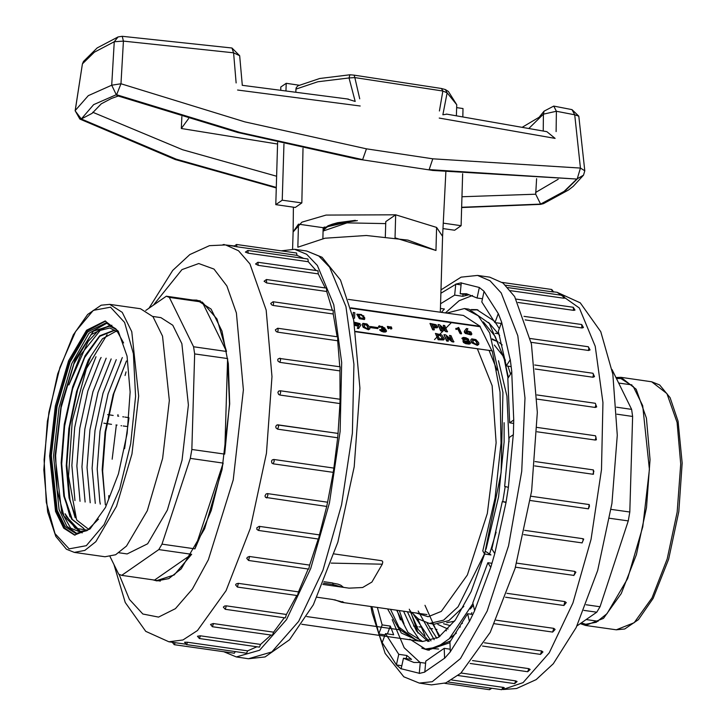 <?xml version="1.0" encoding="UTF-8"?>
<svg xmlns="http://www.w3.org/2000/svg" width="726" height="726" viewBox="0 0 726 726"><rect width="100%" height="100%" fill="white"/><g stroke="black" fill="none" stroke-linecap="round" stroke-linejoin="round"><path stroke-width="1.09" d="M98.446 519.181L87.002 530.615L75.885 533.501L65.267 526.713L57.163 510.26L51.374 455.61L57.045 406.433L70.095 362.002L87.683 331.973L105.978 322.898L115.833 328.778L123.62 342.962M152.741 316.445L160.891 317.607L172.806 325.221L181.899 343.688L188.397 405.026L182.035 460.202L167.388 510.069L147.65 543.765L127.123 553.956L118.964 552.795M120.207 362.528L122.295 357.564M226.503 351.466L216.956 318.959L202.255 302.089L226.503 351.466L193.606 346.765L169.349 297.388L166.336 296.217L194.559 300.255M224.715 454.158L227.556 358.59L229.525 404.028L224.715 454.158L191.818 449.458L194.659 353.889L193.606 346.765M154.584 580.047L156.898 580.537L174.149 574.983L191.709 554.319L154.584 580.047L121.678 575.346L158.812 549.618L162.025 544.137L194.931 548.838L223.191 463.07L190.294 458.369L191.818 449.458M194.931 548.838L211.266 510.451L223.191 463.07M103.836 423.204L106.441 423.576M108.047 423.812L111.495 424.302M116.024 424.946L117.049 425.091M121.079 425.672L121.65 425.754M123.248 425.98L126.696 426.471M128.865 417.65L124.936 417.087M123.801 416.924L122.785 416.778M118.737 416.198L117.73 416.052M113.202 415.408L109.744 414.918M108.61 414.755L107.593 414.61M169.349 297.388L202.255 302.089M194.659 353.889L227.556 358.59M158.812 549.618L191.709 554.319M110.062 556.66L118.665 574.184L121.678 575.346M162.025 544.137L190.294 458.369M166.336 296.217L145.754 310.483M124.573 448.695L128.965 417.949M80.631 531.604L66.157 516.377L65.068 513.754L75.114 528.247L87.755 530.116L79.524 531.496L63.961 516.068L57.2 490.023L55.593 455.438L61.129 407.422L73.88 364.025L91.049 334.704L108.909 325.838L116.423 329.477M118.61 332.49L109.853 327.961L100.179 330.412L80.604 354.95L68.888 384.998L88.109 341.483L99.172 329.704L109.998 326.047M70.05 516.93L64.387 496.539L61.719 463.896L64.587 426.144L72.627 388.837L84.706 357.573L99.752 336.338L114.935 330.276M75.123 517.638L69.941 499.833M107.058 334.722L86.439 368.599L72.228 420.998L68.489 476.211L76.248 517.82M126.388 361.058L113.147 394.626L105.107 431.934L102.23 469.649L105.388 504.879L102.611 471.056L105.588 431.97L113.909 393.392L126.406 361.04M114.381 330.158L99.725 335.784L85.096 355.667L72.654 386.822L64.278 424.42L61.166 462.771L63.761 496.04L71.602 519.126L84.007 528.61L72.228 519.326L64.396 496.53M69.932 499.797L66.783 464.622L69.651 426.834L77.7 389.544L90.931 356.003M74.996 500.532L71.838 465.366L74.724 427.541L82.764 390.27L96.004 356.72M80.069 501.267L76.902 466.019L79.796 428.213L87.828 390.996L99.898 359.76M85.133 501.984L81.974 466.791L84.842 429.021L92.883 391.741L106.132 358.163M90.196 502.71L87.047 467.48L89.915 429.747L97.965 392.448L111.196 358.889M95.251 503.417L92.12 468.243L94.979 430.454L103.019 393.202L116.251 359.624M99.852 501.593L97.166 468.969L100.043 431.18L108.083 393.891L121.315 360.35M116.886 330.775L102.43 338.788L88.3 360.051L76.557 391.505L68.843 428.558L66.229 465.847L69.043 497.945L76.892 520.206L88.527 529.227M477.853 309.793L472.508 309.984M377.32 607.426L382.175 624.932L378.809 633.961L382.139 642.664L385.506 633.635L398.71 654.326L396.369 664.962L401.088 668.882L403.429 658.237L411.56 659.399L406.841 655.487L406.152 658.627M385.506 633.635L393.637 634.796L390.307 626.093L387.394 633.907M441.372 312.316L444.403 309.031L440.482 308.468M463.016 294.166L462.816 296.272L468.352 294.928L460.23 293.767L461.255 282.795L455.719 284.138L461.055 284.901M455.719 284.138L454.685 295.11L462.816 296.272M440.618 303.74L454.685 295.11M378.809 633.961L385.052 634.86M382.175 624.932L390.307 626.093M396.369 664.962L401.777 665.742M398.71 654.326L406.841 655.487M403.429 658.237L413.902 662.439L420.245 662.457L419.22 673.429L424.764 672.085L425.79 661.114L444.203 648.354L444.611 658.337L450.301 651.894L449.893 641.92L467.671 613.724L469.468 621.501L474.623 610.738L472.835 602.961L487.836 562.732L490.803 567.378L494.805 553.593L491.838 548.947L502.265 501.539L506.04 502.483L508.4 487.337L504.624 486.393L509.207 437.515L513.336 434.647L513.772 419.973L509.643 422.831L513.672 423.412M420.245 662.457L425.59 663.219M444.203 648.354L450.193 649.216M467.671 613.724L472.844 614.459M487.836 562.732L491.974 563.322M502.265 501.539L506.104 502.083M509.643 422.831L507.828 378.382L511.821 372.057L510.278 359.624L506.285 365.949L511.149 366.639M506.285 365.949L498.299 331.292L501.666 322.262L498.335 313.559L494.969 322.589L501.212 323.478M494.969 322.589L481.765 301.898L484.106 291.262L479.351 287.487L477.046 297.987L482.454 298.758M460.23 293.767L466.573 293.785L477.046 297.987M392.176 619.668L404.228 647.755L420.118 662.475M472.553 295.491L459.122 300.709L445.437 312.897M473.624 612.835L472.699 614.441M449.92 642.692L428.104 650.097L421.761 648.146M400.425 619.931L397.149 610.257M471.02 309.575L476.755 309.612L494.288 321.037M495.504 322.662L499.288 328.642M399.345 610.566L404.064 623.779M425.146 648.999L429.211 650.224M477.49 275.435L489.687 277.178L502.991 283.076L514.661 296.58L531.405 344.06L537.358 412.395L531.623 491.166L515.07 568.404L490.213 632.337L460.847 673.229L445.855 682.921L431.435 684.854L419.238 683.112L432.215 681.714L460.502 658.582L487.137 611.12L508.518 545.752L521.722 471.355L524.98 398.039L517.829 335.757L501.249 292.95L490.086 280.79L477.49 275.435L461.083 277.123L441.036 289.828M420.327 641.076L410.952 627.282L403.547 611.174M424.991 605.303L439.148 636.893M418.212 611.056L434.193 639.679M409.246 609.187L418.049 629.378L429.257 641.303M451.781 679.981L503.517 687.395L504.28 687.694L501.784 689.655L502.891 687.286M413.457 626.039L415.19 626.284M416.334 626.447L417.486 626.611M418.966 626.819L420.735 627.073M429.719 628.362L432.741 628.789M435.228 629.152L436.988 629.397M445.982 630.685L446.463 630.749M552.232 291.87L551.796 289.502L553.657 292.015L553.03 291.979L505.487 285.191M563.512 298.214L563.158 295.473L564.982 298.114L563.73 298.241L510.505 290.636M573.504 310.374L573.231 307.279L575.019 310.066L573.712 310.401L517.992 302.443M581.88 327.98L581.717 324.558L583.459 327.499L582.089 328.007L525.188 319.885M588.396 350.495L588.859 348.389L588.35 346.792L590.02 349.905L588.605 350.522L531.051 342.309M592.852 377.239L593.451 374.897L592.942 373.291L594.485 376.631L593.06 377.266L535.126 368.99M595.111 407.395L595.855 404.863L595.347 403.257L596.672 406.887L595.329 407.422L537.149 399.118M595.12 440.056L596.001 437.388L595.492 435.781L596.418 439.765L595.329 440.074L537.013 431.752M535.089 461.573L593.369 469.885L535.089 461.555M592.852 474.214L593.877 471.483L593.369 469.885L593.55 474.187L593.069 474.232L534.681 465.901M530.878 496.203L589.24 504.543L588.432 508.844L589.557 506.113L589.076 504.516M588.396 508.844L530.207 500.523L588.396 508.844M524.653 530.379L582.806 538.692L583.731 539.091L582.043 542.957L583.169 540.226L582.806 538.692M516.594 563.077L574.656 571.371L575.927 572.161L573.776 575.518L574.901 572.778L574.656 571.371M506.975 593.296L564.855 601.573L566.235 602.571L563.884 605.529L564.855 601.573M496.13 620.14L553.72 628.362L555.118 629.415L552.677 632.083L553.72 628.362M484.46 642.782L541.578 650.941L542.957 651.93L540.48 654.371L541.578 650.941M472.499 660.578L528.791 668.619L530.171 669.463L527.675 671.722L528.791 668.619M461.055 673.038L515.769 680.861L517.139 681.496L514.643 683.602L515.769 680.879M432.986 648.599L438.558 649.062M410.499 610.947L418.013 633.045M385.352 236.694L385.796 221.648L395.688 214.805L436.598 227.456L442.615 236.413M293.132 231.975L301.925 222.12L326.083 215.05L395.688 214.805L394.998 237.865L435.918 250.515L436.598 227.456L442.624 236.286L440.364 312.171M583.477 175.193L576.789 179.086L564.111 191.365L540.634 204.133L564.619 191.292L577.206 179.086L580.437 168.114L574.711 114.781L556.37 111.25L556.161 131.578M83.481 61.456L82.383 63.979L75.195 110.561L88.3 95.696L111.722 85.251L114.291 41.763L94.362 52.19L82.474 63.806L83.481 61.456L97.184 47.907L118.084 36.917L122.258 36.3L123.447 41.092L120.933 83.78L244.889 121.914L366.439 148.848L432.805 158.849L580.437 168.114L584.766 170.782L578.84 116.187L571.997 109.617L553.72 106.096L544.064 111.16L539.182 117.267L522.448 127.177M236.177 82.9L233.572 52.826L123.447 41.092L114.291 41.763L118.029 36.935M439.457 111.014L442.896 91.031L354.823 77.618L359.706 98.863M461.99 196.701L535.724 194.169L536.641 178.66M92.765 112.24L182.589 149.701L276.597 176.236M277.55 143.993L181.337 128.52L181.836 116.587M188.588 118.619L181.346 128.502M462.671 173.732L461.128 225.722L443.277 223.172M443.005 228.581L454.612 230.233L461.128 225.722M275.753 204.678L295.328 207.473L301.844 202.962L282.269 200.167L275.753 204.678L277.595 142.496M303.041 148.313L301.844 202.962M283.939 143.993L282.269 200.167M462.78 116.759L463.025 108.564L456.663 107.657M347.409 98.981L355.168 101.459L349.015 77.945L317.852 81.775L295.909 89.098L295.818 91.984M445.437 89.579L447.089 92.874L442.896 91.031L441.399 88.445L445.41 89.57L448.405 91.476L456.745 104.707L447.089 92.874L442.869 114.817L446.889 114.127M299.103 85.196L286.198 83.299L280.817 87.02L280.735 90.042M543.202 131.016L543.393 114.145L528.945 128.366M535.652 192.472L558.176 179.231M285.98 90.714L286.198 83.299M295.909 89.098L296.172 87.746L297.805 85.877M432.769 170.474L356.239 158.93M540.598 204.369L543.502 203.634L568.431 189.985L573.304 186.337L583.513 175.138L584.766 170.773M535.724 194.169L540.634 204.133L461.672 207.273M432.805 158.849L429.166 169.621L576.789 179.086L432.369 170.429M356.974 159.067L237.729 132.477L117.63 95.787L116.441 94.979L111.722 85.251L120.933 83.78L116.587 94.77L240.079 132.54L362.628 159.602L366.439 148.848M75.105 110.76L79.905 119.082L81.53 119.064L176.2 159.212L276.261 187.417M116.423 94.679L93.618 104.653L81.321 119L92.129 113.31L101.25 103.863L111.468 98.464L118.274 96.013M81.321 119L75.105 110.788L82.383 63.97M322.843 238.564L323.161 227.683L355.386 220.305L337.654 222.728L332.381 224.125L328.079 225.786L324.213 228.572M446.39 114.046L546.814 131.696L555.145 138.394L439.23 118.084M441.399 88.445L354.152 75.159L354.823 77.618L349.015 77.945L349.932 74.814M583.922 610.366L596.808 612.2L576.979 625.939M609.604 518.282L628.28 520.95L600.021 606.718L596.808 612.2M600.021 606.718L586.181 604.74M616.9 414.228L632.645 416.479L629.814 512.039L628.28 520.95M629.814 512.039L611.074 509.362M616.537 407.195L631.593 409.346L632.645 416.479M612.018 369.489L631.593 409.346M382.293 564.211L331.138 563.067M223.907 651.748L236.313 656.976L259.599 650.215L286.471 619.641L310.746 568.476L329.423 503.036L340.176 431.416L341.683 362.492L333.751 304.775L317.38 265.426L306.617 254.263L294.575 249.299L281.198 250.833M236.513 244.453L296.598 253.038L297.034 255.407L235.514 246.595L234.044 246.286L236.513 244.453L236.948 246.822M303.804 258.42L297.034 255.407M247.875 250.425L307.951 259.01L308.314 261.75L248.238 253.165L245.424 252.122L247.875 250.425L248.238 253.165M316.082 270.535L308.314 261.75M257.948 262.231L318.024 270.816L318.297 273.911L258.22 265.326L255.552 264.001L257.948 262.231L258.22 265.326M325.275 287.913L318.297 273.911M266.433 279.51L326.509 288.095L326.673 291.516L266.596 282.931L264.046 281.243L266.433 279.51L266.596 282.931M332.299 310.202L326.673 291.516M273.067 301.735L333.152 310.32L333.189 314.031L273.112 305.446L271.76 304.929L270.698 303.441L273.067 301.735L273.575 303.341L273.112 305.446M337.145 336.737L333.189 314.031M277.659 328.234L337.744 336.819L337.654 340.775L277.568 332.19L276.252 331.619L275.308 329.913L277.659 328.234L278.167 329.84L277.568 332.19M339.741 366.73L337.654 340.775M279.673 358.417L340.149 366.793L339.913 370.932L279.828 362.347L278.076 361.176L277.731 359.86L278.112 358.934L280.064 358.208L280.572 359.815L279.828 362.347M340.04 399.282L339.913 370.932M340.04 399.391L339.913 403.583L279.837 394.998L278.575 394.363L277.886 392.376L278.639 391.114L280.209 390.733L280.717 392.339L279.837 394.998M278.194 424.864L338.062 433.404L339.913 403.583M338.062 433.422L337.654 437.751L277.568 429.166L275.944 427.895L275.78 426.461L276.488 425.255L278.085 424.828L278.593 426.434L277.568 429.166M333.869 468.052L333.234 472.381L273.148 463.796L271.923 463.134L271.479 461.092L272.268 459.885L273.793 459.467L333.869 468.052L337.654 437.751M267.522 493.635L267.885 495.177L266.76 497.909L265.435 497.192L264.981 495.912L265.961 494.043L267.304 493.616L327.608 502.22L333.198 472.381M327.608 502.22L326.682 506.421M258.229 530.261L256.95 529.463L256.85 527.775L259.155 526.305L319.449 534.908L326.673 506.467M319.449 534.908L318.578 539.046L258.492 530.461L259.618 527.729L259.373 526.323M249.572 556.515L248.601 560.472L246.786 558.412L247.375 557.259L249.354 556.497L309.657 565.1L318.26 539.001M309.657 565.1L308.686 569.057L248.601 560.472M238.437 583.314L237.393 587.025L235.56 584.911L236.195 583.922L238.219 583.296L298.513 591.899L308.205 568.993M298.513 591.899L297.469 595.61L237.393 587.025M226.294 605.892L225.196 609.323L223.354 607.145L224.633 606.056L226.294 605.892L286.371 614.477L296.78 595.511M286.371 614.477L285.282 617.908L225.196 609.323M213.508 623.57L212.391 626.674L210.54 624.424L213.29 623.543L273.593 632.155L284.293 617.762M273.593 632.155L272.468 635.259L212.391 626.674M200.485 635.813L199.36 638.553L197.508 636.221L200.267 635.785L260.561 644.398L270.998 635.041M260.561 644.398L259.445 647.138L199.36 638.553M187.607 642.238L186.5 644.606L184.631 642.229L187.39 642.201L247.684 650.823L256.94 646.784M247.684 650.823L246.586 653.191L186.5 644.606M235.288 651.576L234.289 653.237L174.204 644.652L175.256 642.719M192.726 299.992L196.973 300.074L211.13 309.131L221.929 331.065L228.309 363.735L229.652 403.937L222.083 469.504L204.678 528.746L181.237 568.785L168.813 578.649L156.843 580.891L152.741 579.784M470.403 343.216L469.078 344.151L465.765 343.679L463.487 342.5L462.97 340.993M463.36 340.276L462.072 338.098M468.642 340.267L468.415 340.812M471.8 333.96L471.065 334.949L465.148 333.461L464.44 331.183M467.943 328.769L466.355 330.639L470.865 332L471.836 333.869L471.228 334.441L465.312 332.953L464.468 331.101L466.464 328.56L467.943 328.769L466.609 330.648M364.706 318.859L364.325 319.549L359.325 318.723L356.929 314.349M363.245 318.433L363.136 317.135L364.615 317.344L364.488 319.041L359.497 318.215L356.983 314.077L363.844 315.901L363.672 316.409L362.265 316.2L361.267 315.011L358.426 314.703M352.854 316.282L353.281 316.618L353.326 312.452L354.869 312.679L354.56 318.133L353.335 318.487M353.117 316.563L353.326 312.452M355.713 331.383L492.237 350.885L355.785 331.818M492.101 351.293L480.04 326.745L350.921 308.296M437.587 327.145L437.179 327.834L433.495 327.753M434.339 329.468L434.175 329.976L432.696 329.767L429.992 323.415L436.063 324.722L437.724 326.918L433.213 327.181L434.339 329.468L432.859 329.259L429.992 323.415M445.782 331.637L445.955 331.129L440.337 326.382L442.361 330.611L440.882 330.403L438.014 324.558L439.62 324.785L445.229 329.531L443.205 325.302L444.684 325.511L447.388 331.864L445.782 331.637L440.782 327.408M442.361 330.611L442.188 331.12L440.718 330.911L438.014 324.558M444.611 329.014L443.205 325.302M461.527 333.325L461.355 333.833L460.075 333.642L457.761 328.923L456.064 329.477L455.746 328.833L458.632 327.444L461.527 333.325L460.248 333.134L457.925 328.415L456.227 328.969L455.91 328.324M354.66 325.212L358.363 326.328M354.533 324.495L358.608 325.82L357.256 328.288L358.671 328.488L360.495 325.529M362.111 324.513L363.345 326.827L368.599 329.286L369.852 328.569L369.679 327.163L366.966 324.014L363.045 323.306L362.111 324.513L363.172 327.335L368.436 329.795L369.743 328.796M370.469 326.528L370.569 327.589L377.883 328.633L378.055 328.125L377.783 327.571L370.469 326.528L370.741 327.081L378.055 328.125M381.613 328.088L381.667 329.041L384.943 330.747L379.88 329.531L383.909 331.546L386.495 330.965L385.642 329.432L383.963 328.615L384.943 328.025L379.135 325.765L378.582 326.636L382.357 326.428L383.646 327.744L381.613 328.088L381.84 328.533L383.972 329.177L384.943 330.747M379.716 327.108L382.185 326.936L383.464 327.952M378.555 326.709L379.616 327.417L379.78 326.909M384.535 328.833L384.789 328.261M379.88 329.531L379.707 330.031L381.422 331.346L383.745 332.054L385.733 331.973L386.35 331.201M387.285 326.391L388.183 328.706L389.308 328.334L388.827 326.609L387.285 326.391L388.346 328.197L389.308 328.334M389.853 326.754L390.751 329.069L391.877 328.696L391.387 326.972L389.853 326.754L390.915 328.56L391.877 328.696M444.185 339.124L443.631 339.95L438.114 339.777L435.409 333.425L441.726 334.958L444.303 338.897L443.795 339.441L438.277 339.269L435.409 333.425M452.035 341.764L452.207 341.256L446.399 336.492L448.414 340.721L446.862 340.494L443.994 334.65L445.682 334.895L451.481 339.668L449.467 335.43L451.018 335.657L453.723 342.01L452.035 341.764L446.826 337.49M448.414 340.721L448.251 341.229L446.699 341.002L443.994 334.65M450.882 339.178L449.467 335.43M478.715 344.324L477.3 345.349L471.809 342.863L470.757 340.077L471.755 338.842L475.893 339.577L478.67 342.736L478.824 344.097L477.463 344.841L471.973 342.354L470.757 340.077M390.524 609.305L400.298 629.887L306.699 616.519M400.298 629.887L416.996 640.749L418.911 640.931L401.296 632.999L387.62 608.896M417.087 640.759L399.481 627.536M434.538 339.632L451.79 322.28M483.371 321.854L495.114 336.374L504.198 359.071M485.44 551.297L490.985 554.918L484.623 554.011L501.149 472.562L502.982 392.457L489.687 332.998L478.243 315.801L464.468 308.532L468.932 309.176L489.324 323.406L503.998 358.027L508.427 377.438M456.391 633.09L449.04 638.989M428.086 641.512L416.542 631.048L407.395 611.719M436.834 638.326L427.106 623.044M492.237 350.885L500.069 392.067L501.049 443.105L495.068 498.154L482.808 550.907L484.623 554.011L471.047 591.681L455.302 620.113L438.676 637.201L422.596 641.548L407.985 632.41L396.641 610.185M488.589 322.417L499.651 335.457M430.99 640.867L413.675 614.759M439.929 636.348L432.669 623.961M348.344 299.421L463.478 315.474L480.176 326.337L350.803 307.851M436.598 227.456L435.918 250.515L408.003 240.17L366.331 235.533L324.958 238.182L297.814 247.221L298.495 224.153L293.132 231.848L292.623 249.091M298.495 224.153L323.161 227.683M464.468 308.532L446.735 313.078M409.8 639.134L425.354 649.026L437.052 647.238L449.203 638.826L472.962 603.533M503.998 358.027L508.055 378.028M450.737 640.858L428.594 649.489L425.354 649.026M424.946 635.559L417.45 618.225M494.297 344.986L503.39 356.348M503.717 356.956L505.387 360.241M507.901 366.176L510.532 374.099M473.343 605.175L470.221 608.996M454.54 621.184L446.635 622.726M334.232 553.929L382.003 560.771L382.82 561.888L382.348 564.093L371.912 582.107L362.592 587.561L349.015 588.16L322.87 584.43M317.09 597.217L332.726 599.449L343.779 602.299L341.601 602.317L334.722 599.758M460.357 626.883L458.914 627.545L460.366 626.883M448.033 629.115L437.887 624.424L448.033 629.115M492.146 338.87L497.782 341.583L492.146 338.87M497.827 341.674L492.409 339.568L497.827 341.674M450.274 625.594L443.468 623.698L450.274 625.594M461.564 623.743L462.48 623.298L461.564 623.743M354.56 318.133L353.208 317.879M363.844 315.901L362.428 315.692L361.43 314.503L358.535 314.267L360.323 317.888L363.39 318.233L363.136 317.135M362.265 316.2L362.428 315.692M436.063 326.718L434.947 325.475L432.07 324.84M435.11 324.967L431.788 324.268L432.896 326.528L435.99 326.745L434.947 325.475M432.696 329.767L432.859 329.259M440.718 330.911L440.882 330.403M447.552 331.355L445.955 331.129M456.064 329.477L456.227 328.969M460.075 333.642L460.248 333.134M457.761 328.923L457.925 328.415M468.778 333.878L470.448 333.488L469.032 331.664L465.938 331.501L466.019 332.39L468.778 333.878M470.294 333.706L468.869 332.172L465.847 331.918M356.257 324.74L355.005 323.134L356.666 322.716L358.934 323.814L359.234 324.667L357.7 325.184L356.257 324.74M354.978 323.406L356.666 322.716M356.493 323.224L359.052 324.93M357.428 327.78L358.835 327.98L360.513 325.457L360.014 323.587L354.088 322.181M358.671 328.488L358.835 327.98M364.706 327.054L363.69 324.386L366.585 324.513L368.563 328.116L366.276 328.252L364.706 327.054M363.644 324.667L366.421 325.021L368.436 328.334M370.569 327.589L370.741 327.081M378.409 327.145L378.582 326.636M381.667 329.041L381.84 328.533M387.575 327.598L387.748 327.09M388.183 328.706L388.346 328.197M390.143 327.97L390.316 327.462M390.751 329.069L390.915 328.56M442.551 338.715L440.546 335.775L437.56 334.868M440.709 335.267L437.279 334.296L439.511 338.842L442.678 338.498L440.546 335.775M438.114 339.777L438.277 339.269M446.699 341.002L446.862 340.494M453.895 341.501L452.207 341.256M465.121 342.155L468.107 342.926L469.114 342.554L467.798 341.156L464.468 341.075L465.121 342.155M468.96 342.772L467.635 341.665L464.486 341.365M467.235 339.904L466.246 339.033L463.397 338.706M464.213 339.478L467.417 339.677L466.419 338.525L463.533 338.225L464.213 339.478M463.388 338.67L463.533 338.225M463.134 340.485L464.177 340.049L462.09 338.035L463.433 337.445L465.892 337.781L468.379 338.997L468.787 340.049L467.644 340.576L469.522 341.338L470.557 342.981L469.25 343.652L465.938 343.171L463.66 341.991L463.134 340.485M473.416 342.59L475.04 343.797L476.683 344.142L477.499 343.552L475.476 340.067L472.399 339.95L473.416 342.59M477.354 343.861L475.303 340.576L472.354 340.24M616.474 378.555L620.83 378.555L633.217 386.468L642.664 405.671L649.425 469.432L642.8 526.795L627.582 578.64L607.063 613.67L596.191 622.3L585.719 624.269L581.308 622.935M615.947 377.484L620.993 377.384L636.194 389.19L646.376 418.076L650.006 459.658L646.512 507.583L636.439 554.582L621.32 593.478L603.451 618.361L585.555 625.44L580.255 623.67M169.321 400.462L162.497 336.093L152.959 316.708L140.454 308.713L109.744 304.33L122.249 312.325L131.796 331.7L138.621 396.069L131.932 453.986L116.559 506.321L95.85 541.687L84.878 550.399L74.306 552.386L105.007 556.769L115.588 554.791L126.551 546.07L147.269 510.714L162.642 458.378L169.321 400.462M49.613 455.91L55.385 405.916L68.652 360.74L86.53 330.212L105.134 320.983L118.247 331.174L127.041 356.112L130.172 392.004L127.15 433.377L118.456 473.942L105.406 507.519L89.979 528.991L74.533 535.107L63.743 528.201L55.503 511.476L49.613 455.91M105.678 321.074L87.184 330.856L69.496 361.512L56.401 406.46L50.711 456.064L56.447 511.131L64.496 527.929L75.087 535.171M76.983 533.61L66.783 526.159L59.051 509.579L53.561 455.928L59.087 407.522L71.792 363.545L88.989 333.279L107.067 323.097M111.931 325.275L93.345 331.147L74.959 360.032L61.12 405.126L55.103 455.774L61.674 512.356L70.667 528.129L82.265 532.884M455.701 284.283L440.927 293.231M371.912 606.646L378.854 633.843M382.185 642.546L396.405 664.825M401.124 668.737L419.238 673.283M424.774 671.94L444.602 658.201M450.292 651.757L469.441 621.392M474.604 610.639L490.758 567.315M494.76 553.53L505.986 502.465M508.345 487.327L513.282 434.683M513.718 420.009L511.766 372.148M510.224 359.706L501.621 322.38M498.29 313.677L484.079 291.407M479.351 287.487L461.237 282.94M503.136 689.419L523.083 682.594L549.246 652.846L572.878 603.034L591.046 539.336L601.518 469.622L602.979 402.531L595.266 346.347L579.321 308.042L557.123 292.342L580.246 302.842L600.801 331.682L612.853 374.189L617.254 435.264L611.945 503.526L597.698 570.464L576.181 627.573L553.294 663.736L536.178 679.636L516.549 688.511L503.018 689.473M581.889 542.885L523.727 534.626M573.513 575.31L515.424 567.178M444.811 683.32L489.487 689.7L490.486 688.048M360.205 106.041L237.565 90.024M578.84 116.169L574.711 114.781L571.997 109.617M544.064 111.16L543.393 114.145L556.37 111.25L553.766 106.105M232.002 47.998L233.572 52.826L239.671 55.739L242.257 85.305M271.787 651.957L298.667 621.383L322.943 570.219L341.61 504.779L352.364 433.159L353.88 364.234L345.948 306.517L329.568 267.168L318.814 256.006L306.762 251.042L322.045 257.258L340.494 280.055L353.635 319.903L359.924 388.156L354.215 466.791L337.889 542.159L313.323 604.731L289.538 639.76L265.108 656.957L248.51 658.718L271.787 651.957M234.062 246.178L225.586 244.971L238.536 250.715L249.898 263.856L266.188 310.075L271.987 376.585L266.406 453.269L250.288 528.455L226.095 590.683L197.508 630.486L182.916 639.924L168.877 641.811L145.754 631.311L125.199 602.471L113.991 564.665M119.091 574.384L129.4 599.413L142.84 613.987L158.513 617.127L175.411 608.633L192.399 589.076L208.371 559.728L233.182 479.922L243.41 389.907L236.413 312.988L226.848 285.962L213.998 269.101L198.706 263.538L181.981 269.618L153.368 305.201M118.02 414.664L117.775 416.062M116.296 424.982L112.131 459.168M273.793 459.467L274.274 461.064L273.148 463.796L333.234 472.381M234.135 245.914L224.561 244.834M416.034 612.953L428.131 616.746L441.299 611.346L467.353 575.01L487.373 513.454L496.112 442.796L492.155 385.642L477.554 349.215M484.523 553.829L458.124 606.727L443.541 620.204L429.42 623.498L434.293 624.197L448.822 620.657L463.814 606.382M489.578 554.002L496.094 532.131M502.782 501.612L505.187 486.538M508.99 441.898L506.957 396.115L498.472 360.749M489.206 350.885L497.001 370.06M504.125 422.723L504.089 442.025L498.608 496.865L486.057 549.183M333.125 585.891L333.17 584.575L323.397 583.187M342.608 601.618L342.581 602.426M342.2 587.189L333.17 584.575L332.662 582.978L324.005 581.735M332.417 583.051L338.007 584.131L340.875 585.274L343.471 587.37M502.256 344.968L499.152 342.5L502.256 344.968M364.325 319.549L364.488 319.041M359.325 318.723L359.497 318.215M361.267 315.011L361.43 314.503M437.179 327.834L437.342 327.326M468.869 332.172L469.032 331.664M466.963 331.709L467.136 331.201M471.065 334.949L471.228 334.441M465.148 333.461L465.312 332.953M464.35 332.399L464.522 331.891M357.8 323.633L357.972 323.124M358.771 324.322L358.934 323.814M360.35 325.965L360.513 325.457M355.667 325.729L355.84 325.221M366.421 325.021L366.585 324.513M367.483 326.092L367.655 325.584M363.172 327.335L363.345 326.827M368.436 329.795L368.599 329.286M381.422 331.346L381.595 330.838M383.745 332.054L383.909 331.546M385.733 331.973L385.905 331.464M382.185 326.936L382.357 326.428M383.8 329.686L383.972 329.177M384.825 330.493L384.998 329.985M443.631 339.95L443.795 339.441M468.787 342.418L468.96 341.91M467.635 341.665L467.798 341.156M466.246 339.033L466.419 338.525M469.931 343.979L470.103 343.471M469.078 344.151L469.25 343.652M465.765 343.679L465.938 343.171M463.487 342.5L463.66 341.991M476.401 341.656L476.565 341.147M475.303 340.576L475.476 340.067M477.3 345.349L477.463 344.841M471.809 342.863L471.973 342.354M385.742 223.59L346.983 222.927L323.061 231.095M585.555 625.44L616.256 629.823L634.152 622.745L652.021 597.861L667.149 558.966L677.222 511.975L680.707 464.041L677.086 422.468L666.904 393.574L651.703 381.767L620.993 377.384M135.544 396.369L133.403 353.753L124.627 322.453L110.552 307.225L93.327 310.392L75.568 331.473L59.977 367.247L48.932 412.286L44.123 459.721L46.264 502.328L55.04 533.628L69.115 548.856L86.34 545.689L104.099 524.617L119.69 488.834L130.725 443.804L135.544 396.369M200.376 300.927L196.918 300.428M160.355 581.036L156.898 580.537M84.697 357.573L85.877 355.277M99.889 359.76L101.068 357.437M99.834 501.602L100.315 504.125M370.913 606.509L372.148 613.134L385.17 653.427L403.801 676.777L419.238 683.112M553.675 291.852L557.123 292.342M573.231 307.279L516.186 299.13M595.347 403.257L537.004 394.917M592.942 373.291L534.663 364.96M563.158 295.473L507.873 287.578M595.492 435.781L537.149 427.451M563.884 605.529L505.559 597.189M552.677 632.083L494.451 623.761M540.48 654.371L482.481 646.086M527.675 671.722L470.149 663.5M551.796 289.502L502.102 282.405M588.35 346.792L530.243 338.488M514.643 683.602L458.133 675.534M489.487 689.7L491.874 688.239M581.717 324.558L523.954 316.309M501.784 689.655L448.033 681.977M456.745 104.707L456.418 115.697M442.615 236.349L445.818 171.989M293.132 231.903L293.368 207.2M79.905 119.082L175.22 159.52L276.252 187.916M543.502 203.634L540.634 204.369L461.663 207.572M122.24 36.3L231.975 47.998L239.671 55.739M297.841 85.859L319.73 78.535L349.959 74.814L354.143 75.159M242.221 85.296L348.389 99.126M586.191 619.559L598.097 621.256M618.661 383.019L631.874 384.907M306.762 251.042L294.575 249.299M248.51 658.718L236.313 656.976M185.484 644.18L168.877 641.811M225.586 244.971L209.46 245.642L189.831 254.517L172.715 270.417L149.03 308.214M108.755 499.043L108.791 495.595M125.072 375.542L126.043 371.848M277.232 424.873L338.171 433.413M278.639 391.114L280.209 390.733L340.294 399.318M224.225 244.49L222.982 244.68M172.334 642.301L174.204 644.652M265.652 497.41L326.836 506.494M256.95 529.463L258.492 530.461M429.42 623.498L418.448 618.969L411.551 612.308M422.596 641.548L418.348 640.94M416.996 640.749L301.726 624.278M426.97 614.514L341.601 602.317M470.965 614.196L471.864 612.68M495.241 333.288L498.608 333.769L495.241 333.288M356.82 314.585L356.983 314.077M364.661 319.141L364.824 318.632M437.551 327.426L437.724 326.918M471.673 334.377L471.836 333.869M464.286 331.646L464.449 331.138M360.604 325.239L360.441 325.747M369.852 328.569L369.688 329.078M386.495 330.965L386.323 331.473M384.943 328.025L384.78 328.533M378.636 326.41L378.464 326.918M444.14 339.405L444.303 338.897M461.908 338.57L462.081 338.062M468.624 340.558L468.787 340.049M470.394 343.48L470.557 342.981M462.889 341.156L463.061 340.648M478.661 344.605L478.824 344.097M324.195 229.153L324.259 226.984M323.079 230.46L327.163 226.948L334.604 223.907L357.328 220.577M616.256 629.823L624.687 629.025L638.453 619.668L653.155 598.415L668.619 559.202L678.819 511.621L682.186 463.061L678.12 421.271L670.125 397.648L659.662 384.962L651.703 381.767M74.306 552.386L66.438 549.255L55.838 536.414L47.68 511.894L43.814 469.922L47.344 421.389L57.726 373.826L73.326 334.849L87.619 314.412L101.213 305.165L109.744 304.33"/></g></svg>
